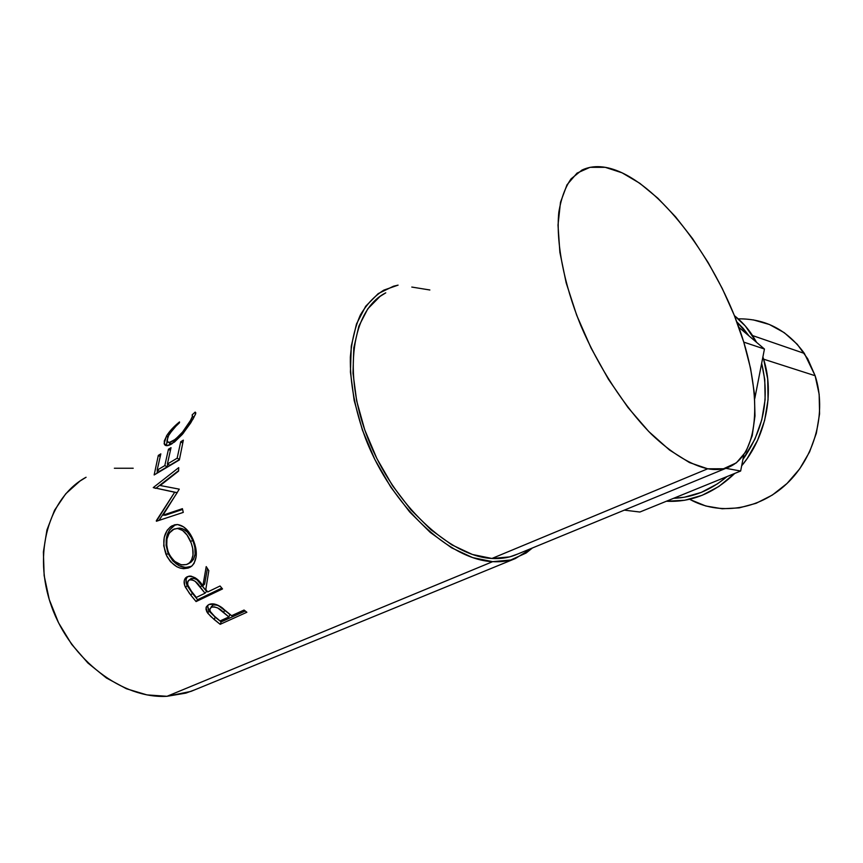<?xml version="1.0" encoding="UTF-8"?>
<svg xmlns="http://www.w3.org/2000/svg" width="863" height="863" viewBox="0 0 863 863"><rect width="100%" height="100%" fill="white"/><g stroke="black" fill="none" stroke-linecap="round" stroke-linejoin="round"><path stroke-width="1.29" d="M763.615 359.181C774.737 393.733 765.697 437.228 741.662 465.804L747.261 458.426L757.585 440.292L764.629 420.41L768.059 399.645L767.703 378.922L763.615 359.181L815.136 375.729L763.615 359.181L762.892 356.969L763.615 359.181M734.758 473.42C714.046 493.258 691.263 502.525 666.409 501.23L684.661 500.27L702.137 495.308L718.879 486.462L734.758 473.42M689.656 499.256C718.523 515.621 758.394 510.443 786.625 483.863C814.877 457.368 826.991 412.039 815.136 375.729L804.381 353.431C787.509 330.054 765.459 318.523 738.243 318.857M673.604 498.307C692.709 497.627 710.54 490.367 727.067 476.549L717.52 483.798L701.306 492.385L684.359 497.228L673.593 498.307M742.892 459.515C763.723 429.698 769.979 397.638 761.651 363.312L764.769 379.601L765.114 399.655L761.792 419.774L754.974 439.03L742.892 459.515M86.052 477.271C49.105 497.153 32.114 553.183 51.694 606.84C70.96 660.562 122.783 698.987 167.012 696.301L492.665 561.662C449.742 559.947 392.266 506.915 365.804 439.181C355.049 410.087 349.893 382.73 350.346 357.088C351.705 341.079 355.049 327.045 360.389 314.963C366.743 304.208 374.564 295.933 383.862 290.108L398.08 285.135L393.496 286.225L378.231 293.603L365.675 306.268L356.495 323.97L351.273 346.171L350.432 372.029L354.164 400.443L362.417 430.087L374.844 459.504L390.863 487.239L409.645 511.921L430.227 532.395L451.586 547.811L472.708 557.627L492.665 561.662L167.012 696.301L185.89 693.108L194.714 689.85M246.861 612.266L220.173 624.316L210.68 616.398L206.872 611.899L205.998 609.267L206.289 606.916L208.792 604.564L214.607 604.078L218.048 605.297L231.618 615.697L244.056 610.044L246.861 612.266L244.056 610.044L231.618 615.697L221.295 607.239C216.537 603.96 212.363 603.064 208.792 604.564L206.041 607.692L207.713 613.205L214.143 619.494L215.254 617.207L208.986 611.058L207.713 613.205L208.986 611.058L207.498 605.362L208.555 610.421L215.254 617.207L214.143 619.494L220.173 624.316L246.861 612.266M222.514 588.933L196.074 601.576L189.288 593.183L184.714 585.556L184.207 580.821L185.243 578.329L188.975 576.15L191.014 576.128L195.426 577.919L202.913 585.772L206.214 566.592L208.824 570.67L205.793 589.515L207.735 591.932L220.065 585.999L222.514 588.933L220.065 585.999L207.735 591.932L205.793 589.515L208.824 570.67L206.214 566.592L202.913 585.772C198.069 578.393 192.827 575.384 187.195 576.732L185.599 577.897C183.69 580.27 183.614 583.377 185.394 587.196L190.745 595.082L192.417 593.356L187.195 585.643L185.394 587.196L187.195 585.643C185.523 581.975 185.577 578.987 187.379 576.657L186.106 579.386L186.537 584.035L192.417 593.356L190.745 595.082L196.074 601.576L222.514 588.933M166.969 556.473L163.754 545.848L164.24 537.336L167.163 530.27L170.626 526.689L174.714 524.78L177.627 524.542L183.517 526.829L188.943 532.115L194.747 544.014L195.836 548.35L196.181 556.581L194.121 563.302L192.158 565.74L188.274 568.048L183.603 568.695L180.248 568.124L176.85 566.764L170.604 561.791L166.969 556.473M160.216 485.524L179.277 489.148L163.01 515.146L182.406 508.674L183.28 512.395L156.408 521.252L174.671 492.244L153.247 487.584L178.727 467.638L178.598 471.09L160.216 485.524L179.277 489.148L163.01 515.146L165.491 515.211L163.01 515.146L182.406 508.674L183.28 512.395L156.408 521.252L157.94 520.756L156.3 520.734L174.671 492.244L177.195 492.676L153.247 487.584L155.772 488.372L178.609 470.626L155.772 488.372L153.247 487.584L178.727 467.638L178.598 471.09L160.216 485.524L179.277 489.148L160.216 485.524M179.364 459.936L154.153 474.952L158.317 455.405L160.831 453.873L157.131 470.184L164.801 465.599L168.468 449.224L171.025 447.66L167.379 464.057L177.142 458.21L180.734 441.737L183.344 440.152L179.364 459.936L183.344 440.152L180.734 441.737L177.142 458.21L167.379 464.057L169.871 465.233L179.407 459.548L169.871 465.233L167.379 464.057L171.025 447.66L168.468 449.224L164.801 465.599L157.131 470.184L159.612 471.338L167.293 466.764L164.801 465.599L167.293 466.764L167.692 464.197L167.293 466.764L159.612 471.338L157.131 470.184L160.831 453.873L158.317 455.405L160.054 456.516L158.317 455.405L154.153 474.952L179.364 459.936M178.522 422.73L179.515 421.91L179.461 422.794L173.387 428.641L167.8 436.71L167.249 441.565L169.396 442.417L175.394 439.31L182.535 432.083L190.863 419.936L192.363 416.775L192.169 414.855L195.167 412.104L195.534 414.164L190.669 422.967L182.395 434.326L174.423 442.093L167.303 445.675L164.563 444.585L164.25 441.079L167.077 435.049L172.007 428.846L178.522 422.73M517.768 554.014L509.558 556.915L491.932 558.469L472.417 554.478L451.781 544.833L430.928 529.753L410.831 509.731L392.503 485.632L376.872 458.555L364.736 429.839L356.667 400.896L352.999 373.15L353.798 347.875L358.857 326.16L367.789 308.825L380.044 296.397L385.772 292.837C352.18 309.601 341.867 372.385 367.962 438.512C393.765 504.693 449.893 556.657 491.932 558.469L707.703 468.792C690.95 465.06 671.533 453.334 651.392 434.175C624.51 407.002 598.555 367.239 580.616 325.081C563.539 282.87 555.901 241.942 558.803 212.352C561.079 198.544 565.168 187.379 571.069 178.868L581.953 170.065C593.334 164.736 606.711 165.653 622.094 172.827C665.319 193.366 713.399 258.361 737.865 324.65C762.417 390.82 761.08 454.995 727.671 467.584C721.792 469.688 715.136 470.087 707.703 468.792L491.932 558.469C500.055 558.954 507.52 557.94 514.348 555.416L727.649 467.595M133.204 468.242L114.369 468.253M86.073 477.261L79.914 481.101L65.75 493.787L54.563 510.238L46.958 529.904L43.387 551.996L44.142 575.578L49.267 599.58L58.587 622.87L71.672 644.337L87.886 663L106.44 678.005L126.419 688.75L146.915 694.888L167.012 696.301L190.928 691.403L515.308 558.566C508.436 561.09 500.874 562.126 492.665 561.662L510.68 560.011L526.106 553.032L532.428 547.973L515.34 558.555M429.86 289.99L411.791 287.055M622.094 172.827L639.828 183.312L657.854 198.22L675.61 216.883L692.568 238.62L708.264 262.74L722.277 288.512L734.23 315.2L743.755 342.082L750.562 368.361L754.381 393.28L754.985 415.998L752.223 435.707L746.01 451.586L736.387 462.838L723.507 468.76L707.703 468.792L689.483 462.579L669.537 450.044L648.706 431.478L627.994 407.53L608.426 379.235L591.026 347.951L576.7 315.254L566.16 282.827L559.871 252.276L558.005 225.038L560.497 202.276L567.002 184.801L577.056 173.096L590.033 167.314L605.265 167.336L622.094 172.827M192.708 419.634L195.728 413.485L195.167 412.104L195.815 412.827L195.167 412.104L192.169 414.855L192.535 416.139L190.097 421.263L191.133 422.223L190.097 421.263C185.631 429.159 179.979 435.696 173.15 440.874L174.617 441.942L173.15 440.874C169.547 442.989 167.487 442.946 166.969 440.756L168.965 434.488L179.515 421.91C173.851 426.484 169.536 431.144 166.548 435.901L164.121 443.453C164.855 446.29 167.465 446.408 171.931 443.798L183.582 432.913M169.202 442.471L171.306 444.154L169.515 443.323M166.516 445.686L167.044 441.079L166.516 445.686M167.692 436.937L166.548 435.901L167.692 436.937M170.238 450.367L168.468 449.224L170.238 450.367M179.428 459.31L177.142 458.21L179.428 459.31M182.557 442.935L180.734 441.737L182.557 442.935M157.023 473.248L157.476 470.346L157.023 473.248M158.997 520.4L177.195 492.676L158.997 520.4M165.491 515.211L182.578 509.44L165.491 515.211M171.942 525.858L177.109 524.521L171.942 525.858C163.711 531.673 161.737 541.209 166.041 554.478C172.589 566.43 180.464 570.756 189.666 567.455L191.737 566.106C197.314 560.011 197.8 551.241 193.193 539.774C189.213 530.659 184.002 525.578 177.551 524.542L171.942 525.858M191.338 566.419L189.666 567.455L191.338 566.419M191.5 566.301C182.384 569.472 174.639 565.276 168.274 553.701L166.041 554.478L168.274 553.701C164.089 540.756 166.117 531.392 174.358 525.599L169.569 529.968L166.613 536.948L166.074 545.297L168.274 553.701L172.773 560.842L178.932 565.664L185.631 567.487L191.5 566.301M177.681 528.307L182.546 528.717L187.249 531.975L191.208 537.369L193.441 542.266L194.855 547.401L195.103 554.024L193.441 559.515L189.213 563.183L191.047 562.147C195.966 557.261 196.548 550.076 192.773 540.594L190.54 541.349C194.423 551.047 193.895 558.372 188.943 563.334L187.756 564.068C180.248 566.603 173.851 562.892 168.576 552.924C165.016 542.137 166.494 534.337 173.021 529.526L177.088 528.469C182.643 529.17 187.131 533.463 190.54 541.349L192.773 540.594C189.461 532.935 185.049 528.771 179.536 528.102L177.077 528.469L179.536 528.102M188.058 563.884L189.806 562.903M204.617 584.089L202.913 585.772L204.617 584.089L207.454 568.555L204.617 584.089M221.813 588.102L197.616 599.688L196.074 601.576L197.616 599.688L192.417 593.356L197.616 599.688L221.813 588.102M190.615 578.857L193.916 578.264L197.001 579.796L206.624 591.414L201.974 585.416C198.835 580.227 195.221 577.93 191.144 578.523L189.277 579.979C193.398 579.451 197.066 581.824 200.259 587.099L201.974 585.416L200.259 587.099L205.027 593.226L206.624 591.414L205.027 593.226L196.311 597.423L205.027 593.226L195.189 581.328L192.061 579.753L189.277 579.979L191.144 578.523L189.849 579.537M191.413 591.209L196.311 597.423L191.413 591.209C187.961 587.336 186.937 583.841 188.307 580.734L189.277 579.979L187.703 581.921L187.756 584.952L191.413 591.209M245.254 611.004L221.144 621.921L220.173 624.316L221.144 621.921L215.254 617.207L221.144 621.921L245.254 611.004M211.219 606.775L213.344 604.887L217.293 605.103L222.039 607.865L229.914 614.585L224.736 610.152C220.95 606.074 216.937 604.391 212.719 605.125L211.381 607.207C215.653 606.527 219.72 608.264 223.593 612.406L224.736 610.152L223.593 612.406L228.889 616.937L229.914 614.585L228.889 616.937L220.076 620.939L228.889 616.937L217.713 607.962L214.272 606.851L211.381 607.207L212.719 605.125L210.96 607.455M214.509 616.268L220.076 620.939L214.509 616.268C211.543 614.046 209.979 611.705 209.806 609.246L211.381 607.207L209.892 608.879L210.151 611.349L214.509 616.268M186.613 564.564L189.774 562.654L191.37 560.637L192.999 555.06L192.686 548.318L191.219 543.054L187.044 535.06L182.611 530.465L177.713 528.501L174.132 528.997L169.191 533.151L166.958 538.965L166.742 545.923L167.929 551.23L170.216 556.128L174.682 561.371L181.241 564.812L186.613 564.564M743.777 342.126L764.445 349.03L754.801 398.469L764.445 349.03L743.777 342.126M743.755 455.103L740.648 471.025L725.88 468.329L740.648 471.025L639.871 512.029L624.316 510.141L639.871 512.029L740.648 471.025L743.755 455.103M738.814 327.282L764.445 349.03L738.814 327.282M749.073 335.977L736.819 321.856L743.065 328.231L749.073 335.987M756.603 342.363L752.568 335.567C747.434 327.767 741.382 321.122 734.402 315.653L745.254 325.923L756.603 342.374M690.573 499.763L705.772 505.988L722.18 508.76L739.181 507.886L756.128 503.291L772.331 495.06L787.067 483.442L799.688 468.857L809.602 451.888L816.344 433.258L819.58 413.776L819.16 394.315L815.136 375.729L807.714 358.814L797.261 344.294L784.294 332.708L769.397 324.499L753.226 319.871M193.884 417.573L192.535 416.139M166.376 445.168L164.121 443.485M191.047 562.147L188.975 563.312M187.249 576.711L185.588 577.919M207.4 605.718L206.041 607.714M752.568 335.567L804.381 353.431"/></g></svg>
